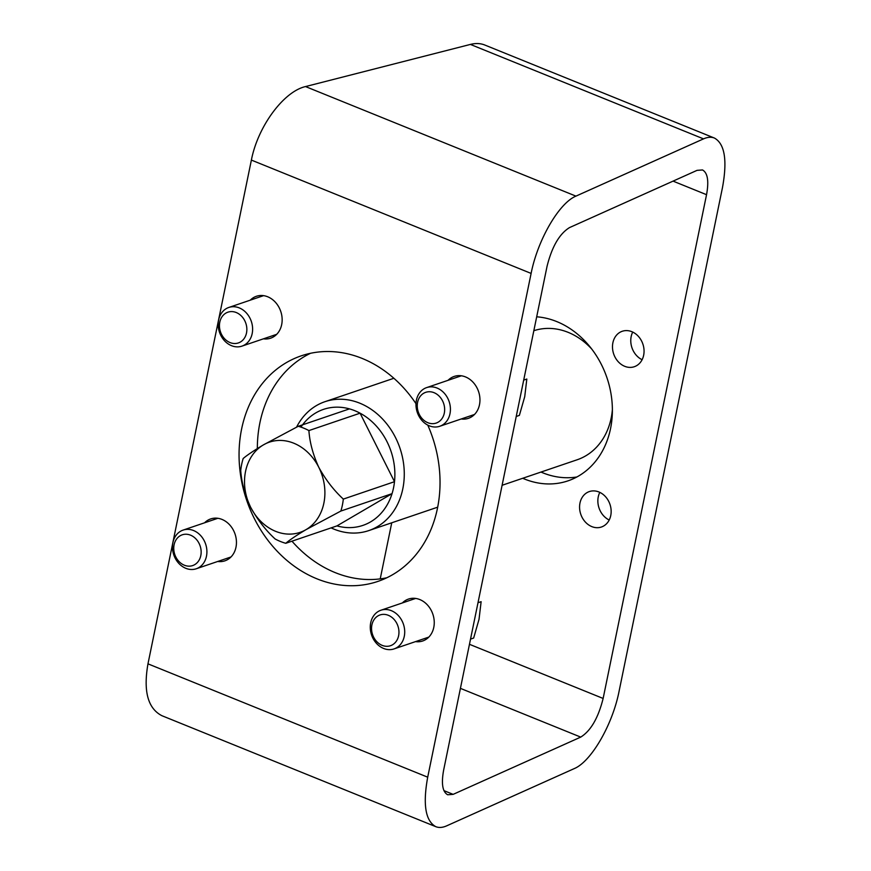 <?xml version="1.0" encoding="UTF-8"?>
<svg xmlns="http://www.w3.org/2000/svg" width="871" height="871" viewBox="0 0 871 871"><rect width="100%" height="100%" fill="white"/><g stroke="black" fill="none" stroke-linecap="round" stroke-linejoin="round"><path stroke-width="1.31" d="M619.074 691.302C612.531 724.803 591.159 761.646 574.261 768.592L446.671 825.85C442.588 827.657 438.962 827.929 435.772 826.666C425.429 820.907 422.74 804.412 427.705 777.182L531.114 273.418C537.668 239.917 559.03 203.074 575.938 196.127L703.518 138.87C707.6 137.063 711.237 136.791 714.427 138.054C724.77 143.824 727.459 160.308 722.484 187.537L619.074 691.302M642.112 359.712A18.716 15.417 71.2 0 1 631.17 336.554A18.716 15.417 71.2 0 1 632.716 332.069M609.199 520.009A18.716 15.417 71.2 0 1 598.257 496.851A18.716 15.417 71.2 0 1 599.814 492.365M540.989 472.06A85.086 70.072 -108.8 0 0 576.874 476.981M714.427 138.054L484.766 45.009C480.476 43.289 475.686 43.093 470.405 44.421L703.518 138.87M435.772 826.666L161.897 715.701C147.841 708.439 143.203 691.149 147.972 663.844L251.381 160.079C257.827 126.535 283.641 91.499 305.525 86.567L470.405 44.421M448.086 380.3A22.123 18.215 71.2 0 1 454.172 376.435A22.123 18.215 71.2 0 1 478.549 391.525A22.123 18.215 71.2 0 1 468.413 418.33A22.123 18.215 71.2 0 1 461.227 418.973M402.391 602.939A22.123 18.215 71.2 0 1 408.477 599.074A22.123 18.215 71.2 0 1 432.843 614.164A22.123 18.215 71.2 0 1 422.718 640.969A22.123 18.215 71.2 0 1 415.532 641.611M204.587 522.796A22.123 18.215 71.2 0 1 210.673 518.931A22.123 18.215 71.2 0 1 235.039 534.021A22.123 18.215 71.2 0 1 224.914 560.826A22.123 18.215 71.2 0 1 217.728 561.468M250.282 300.157A22.123 18.215 71.2 0 1 256.368 296.292A22.123 18.215 71.2 0 1 280.745 311.383A22.123 18.215 71.2 0 1 270.609 338.188A22.123 18.215 71.2 0 1 263.434 338.83M415.99 403.676A119.12 98.107 -108.8 0 0 362.162 358.427A119.12 98.107 -108.8 0 0 301.214 355.847A119.12 98.107 -108.8 0 0 246.656 500.204A119.12 98.107 -108.8 0 0 377.872 581.414A119.12 98.107 -108.8 0 0 427.77 425.113M580.717 737.106L453.138 794.363L447.683 794.766C442.512 791.891 441.172 783.639 443.655 770.029L547.064 266.265C551.942 246.743 559.411 233.864 569.471 227.614L697.05 170.357L702.505 169.954C707.677 172.828 709.027 181.081 706.544 194.69L603.135 698.455C598.246 717.976 590.778 730.856 580.717 737.106L460.421 688.362M380.224 578.877L391.743 522.785M612.89 342.76A18.716 15.417 71.2 0 1 622.242 331.274A18.716 15.417 71.2 0 1 642.863 344.034A18.716 15.417 71.2 0 1 634.295 366.724A18.716 15.417 71.2 0 1 618.062 361.53A18.716 15.417 71.2 0 1 612.89 342.76M579.977 503.057A18.716 15.417 71.2 0 1 589.34 491.571A18.716 15.417 71.2 0 1 609.961 504.331A18.716 15.417 71.2 0 1 601.393 527.02A18.716 15.417 71.2 0 1 585.16 521.827A18.716 15.417 71.2 0 1 579.977 503.057M522.709 478.277A85.086 70.072 -108.8 0 0 567.99 480.857A85.086 70.072 -108.8 0 0 612.139 403.327A85.086 70.072 -108.8 0 0 556.765 321.584A85.086 70.072 -108.8 0 0 536.688 316.804M310.533 353.288A119.12 98.107 -108.8 0 0 257.337 448.554M291.959 541.185A119.12 98.107 -108.8 0 0 386.833 577.767M340.866 511.048A61.264 50.453 71.2 0 0 343.316 499.094C333.745 490.242 325.569 479.649 318.797 467.324A47.655 39.239 71.2 0 1 306.004 529.655C296.445 535.371 289.695 539.922 285.764 543.297A61.264 50.453 71.2 0 1 275.138 538.986C265.535 530.112 257.37 519.519 250.619 507.216A47.655 39.239 71.2 0 1 263.412 444.885A47.655 39.239 71.2 0 1 318.797 467.324C313.016 454.684 309.717 442.446 308.9 430.579L360.082 413.181A61.264 50.453 71.2 0 1 394.498 481.696A61.264 50.453 71.2 0 1 392.037 493.661A61.264 50.453 71.2 0 1 336.946 525.899L392.037 493.661L340.866 511.048L306.004 529.655A47.655 39.239 71.2 0 1 250.619 507.216C244.827 494.554 241.528 482.305 240.723 470.482A61.264 50.453 71.2 0 1 243.172 458.516C247.124 455.13 253.875 450.579 263.412 444.885L298.274 426.278A61.264 50.453 71.2 0 1 308.9 430.579M343.316 499.094L394.498 481.696L360.082 413.181A61.264 50.453 71.2 0 0 349.456 408.88L298.274 426.278M285.764 543.297L336.946 525.899M296.565 427.138A68.069 56.06 71.2 0 1 324.948 401.694A68.069 56.06 71.2 0 1 399.931 448.108A68.069 56.06 71.2 0 1 368.76 530.602A68.069 56.06 71.2 0 1 333.931 529.122A68.069 56.06 71.2 0 1 331.1 527.88M300.963 427.106A61.264 50.453 71.2 0 1 349.456 408.88M533.836 330.708A68.069 56.06 71.2 0 1 591.834 349.151M612.389 409.631A68.069 56.06 71.2 0 1 577.135 459.779L502.11 485.278M417.601 402.293A16.244 13.381 -108.8 0 0 434.956 423.415A16.244 13.381 -108.8 0 0 440.301 397.394A16.244 13.381 -108.8 0 0 417.601 402.293M416.414 400.137A20.425 16.821 -108.8 0 0 422.054 420.606A20.425 16.821 -108.8 0 0 439.768 426.267A20.425 16.821 -108.8 0 0 449.12 401.52A20.425 16.821 -108.8 0 0 426.627 387.606A20.425 16.821 -108.8 0 0 416.414 400.137M516.231 416.469L519.366 415.402L524.734 396.664L526.824 379.048L523.689 380.104M371.895 624.921A16.244 13.381 -108.8 0 0 389.261 646.053A16.244 13.381 -108.8 0 0 394.596 620.021A16.244 13.381 -108.8 0 0 371.895 624.921M370.708 622.776A20.425 16.821 -108.8 0 0 376.359 643.244A20.425 16.821 -108.8 0 0 394.062 648.906A20.425 16.821 -108.8 0 0 403.415 624.159A20.425 16.821 -108.8 0 0 380.921 610.233A20.425 16.821 -108.8 0 0 370.708 622.776M470.525 639.107L473.661 638.04L479.028 619.303L481.13 601.676L477.994 602.743M174.102 544.778A16.244 13.381 -108.8 0 0 191.457 565.91A16.244 13.381 -108.8 0 0 196.792 539.878A16.244 13.381 -108.8 0 0 174.102 544.778M172.904 542.633A20.425 16.821 -108.8 0 0 178.555 563.102A20.425 16.821 -108.8 0 0 196.258 568.763A20.425 16.821 -108.8 0 0 205.61 544.016A20.425 16.821 -108.8 0 0 183.117 530.091A20.425 16.821 -108.8 0 0 172.904 542.633M219.797 322.15A16.244 13.381 -108.8 0 0 237.152 343.272A16.244 13.381 -108.8 0 0 242.497 317.24A16.244 13.381 -108.8 0 0 219.797 322.15M218.61 319.995A20.425 16.821 -108.8 0 0 224.25 340.463A20.425 16.821 -108.8 0 0 241.964 346.125A20.425 16.821 -108.8 0 0 251.316 321.377A20.425 16.821 -108.8 0 0 228.823 307.452A20.425 16.821 -108.8 0 0 218.61 319.995M305.525 86.567L575.938 196.127M251.381 160.079L531.114 273.418M147.972 663.844L427.705 777.182M443.927 790.628L453.138 794.363M469.458 644.3L603.135 698.455M673.065 181.124L706.544 194.69M368.76 530.602L437.678 507.172M324.948 401.694L393.866 378.275M461.358 375.793L426.627 387.606M474.499 414.465L439.768 426.267M415.652 598.431L380.921 610.233M428.804 637.104L394.062 648.906M217.859 518.289L183.117 530.091M231 556.961L196.258 568.763M263.554 295.65L228.823 307.452M276.695 334.322L241.964 346.125"/></g></svg>
